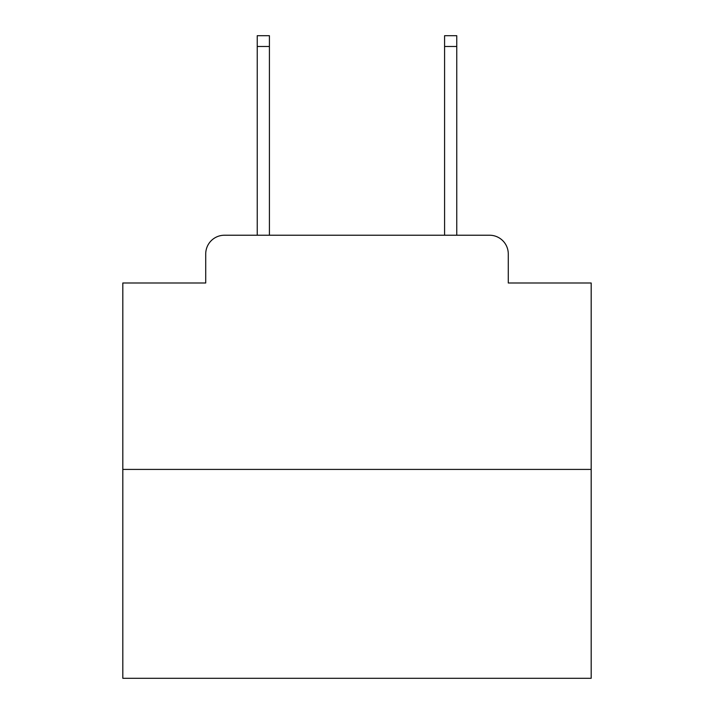 <?xml version="1.0" encoding="UTF-8"?>
<svg xmlns="http://www.w3.org/2000/svg" width="714" height="714" viewBox="0 0 714 714"><rect width="100%" height="100%" fill="white"/><g stroke="black" fill="none" stroke-linecap="round" stroke-linejoin="round"><path stroke-width="1.07" d="M205.721 253.961L205.721 282.994L205.721 253.961A18.734 18.734 0 0 1 224.455 235.227L257.236 235.227L257.236 35.7L269.419 35.7L269.419 235.227L283.931 235.227M591.183 469.41L122.817 469.41L122.817 678.3L591.183 678.3L591.183 282.994L508.279 282.994L508.279 253.961A18.734 18.734 0 0 0 489.545 235.227L224.455 235.227M122.817 469.41L122.817 282.994L205.721 282.994M430.069 235.227L444.581 235.227L444.581 35.7L456.764 35.7L456.764 235.227L489.545 235.227M508.279 282.994L508.279 253.961M257.236 46.472L269.419 46.472M456.764 46.472L444.581 46.472"/></g></svg>
